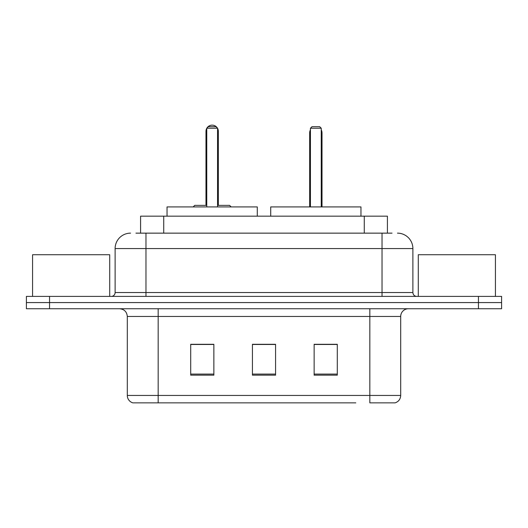 <?xml version="1.0" encoding="UTF-8"?>
<svg xmlns="http://www.w3.org/2000/svg" width="528" height="528" viewBox="0 0 528 528"><rect width="100%" height="100%" fill="white"/><g stroke="black" fill="none" stroke-linecap="round" stroke-linejoin="round"><path stroke-width="0.79" d="M135.947 233.145L145.972 233.145L135.947 233.145L140.587 233.145L140.587 216.17L387.413 216.17L387.413 233.145M130.541 233.145A15.431 15.431 0 0 0 115.117 248.569L115.117 292.545A3.854 3.854 0 0 1 111.256 296.399M397.459 233.145A15.431 15.431 0 0 1 412.883 248.569L145.972 248.569L145.972 233.145L392.053 233.145M412.883 248.569L412.883 292.545C413.114 294.888 414.401 296.168 416.744 296.399M49.54 296.399L26.4 296.399L26.4 302.57L49.54 302.57L26.4 302.57L26.4 308.741L49.54 308.741L49.54 302.57L478.46 302.57L49.54 302.57L49.54 296.399L478.46 296.399L478.46 302.57L501.6 302.57L478.46 302.57L478.46 308.741L49.54 308.741M478.46 308.741L501.6 308.741L501.6 296.399L478.46 296.399M172.201 402.857L133.241 402.857M400.699 395.452C400.481 399.148 398.633 401.617 395.142 402.857L369.838 402.857L369.838 395.452L400.699 395.452L400.699 316.457A7.715 7.715 0 0 1 408.415 308.741M132.858 402.857A7.715 7.715 0 0 1 127.301 395.452L127.301 316.457C126.845 311.771 124.271 309.203 119.585 308.741M337.286 375.164L337.286 344.302L314.14 344.302L314.14 375.164L337.286 375.164M213.86 375.164L213.86 344.302L190.714 344.302L190.714 375.164L213.86 375.164M275.57 375.164L275.57 344.302L252.43 344.302L252.43 375.164L275.57 375.164M355.799 402.857L158.162 402.857L158.162 395.452L369.838 395.452L369.838 316.457L127.301 316.457M275.57 344.461L252.43 344.461M213.86 344.461L190.714 344.461M337.286 344.461L314.14 344.461M109.712 296.399L109.712 254.74L32.571 254.74L32.571 296.399M257.288 216.17L257.288 206.917L167.033 206.917L167.033 216.17M206.758 128.231L208.303 126.687L216.018 126.687L217.562 128.231L206.758 128.231L206.758 206.917M217.562 128.231L217.562 206.917M217.562 131.314L218.335 131.314L218.335 205.372L220.645 205.372L217.562 205.372L229.594 205.372L231.139 206.917M206.758 128.324A6.171 6.171 0 0 0 205.986 131.314L205.986 205.372L203.676 205.372L206.758 205.372L194.726 205.372L193.182 206.917M495.429 296.399L495.429 254.74L418.288 254.74L418.288 296.399M360.967 216.17L360.967 206.917L270.712 206.917L270.712 216.17M310.438 128.231L311.982 126.687L319.697 126.687L321.242 128.231L310.438 128.231L310.438 206.917M321.242 128.231L321.242 206.917M322.014 206.917L322.014 132.858A6.171 6.171 0 0 0 321.242 129.868M309.665 206.917L309.665 132.858L310.438 132.858M163.726 233.145L163.726 216.17M364.274 233.145L364.274 216.17M145.972 296.399L145.972 248.569L115.117 248.569M115.117 292.545L412.883 292.545M382.028 233.145L382.028 296.399M369.838 308.741L369.838 316.457L400.699 316.457M127.301 395.452L158.162 395.452L158.162 308.741M275.57 374.088L252.43 374.088M213.86 374.088L190.714 374.088M337.286 374.088L314.14 374.088M205.986 131.314L206.758 131.314M321.242 132.858L322.014 132.858M218.335 131.314A6.171 6.171 0 0 0 217.562 128.324M217.424 128.093A6.171 6.171 0 0 0 206.897 128.093M310.438 129.868A6.171 6.171 0 0 0 309.665 132.858"/></g></svg>
